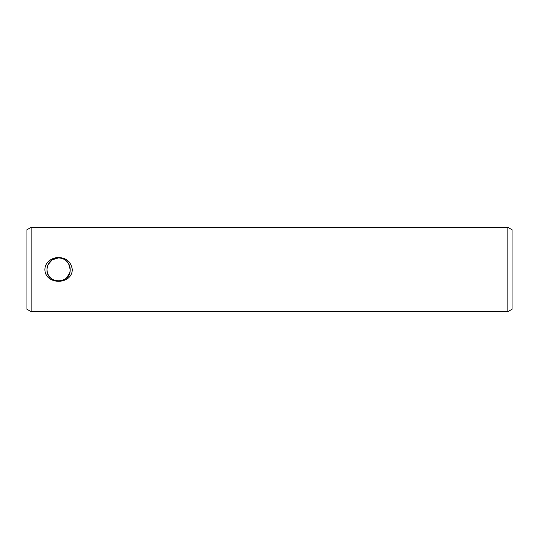 <?xml version="1.0" encoding="UTF-8"?>
<svg xmlns="http://www.w3.org/2000/svg" width="539" height="539" viewBox="0 0 539 539"><rect width="100%" height="100%" fill="white"/><g stroke="black" fill="none" stroke-linecap="round" stroke-linejoin="round"><path stroke-width="0.81" d="M70.185 269.5C69.477 262.358 65.61 258.491 58.589 257.898C51.569 258.477 47.701 262.345 46.987 269.5C46.361 284.511 70.804 284.518 70.185 269.5M63.191 258.855L65.057 259.872M65.745 260.371L68.015 262.742M68.588 263.618L70.185 269.54M69.531 273.34L66.425 278.05M65.475 278.838L60.941 280.859M59.775 281.041L58.583 281.102M54.035 280.172L52.121 279.128M50.45 277.767L49.042 276.089M47.237 271.892L46.987 269.493M48.032 264.689L52.209 259.811L58.589 257.898A11.602 11.602 0 0 0 48.544 275.301A11.602 11.602 0 0 0 68.635 275.301A11.602 11.602 0 0 0 58.589 257.898M72.293 269.5C71.06 261.88 66.492 257.891 58.589 257.527C55.146 257.541 52.081 258.579 49.386 260.647C46.529 262.911 45.027 265.862 44.878 269.5C45.121 285.239 72.111 285.171 72.293 269.5M507.832 269.5L507.832 311.683L31.168 311.683L31.168 227.317L507.832 227.317L507.832 269.5M31.168 227.317L26.95 229.755L26.95 309.245L31.168 311.683M507.832 227.317L512.05 229.755L512.05 309.245L507.832 311.683"/></g></svg>
